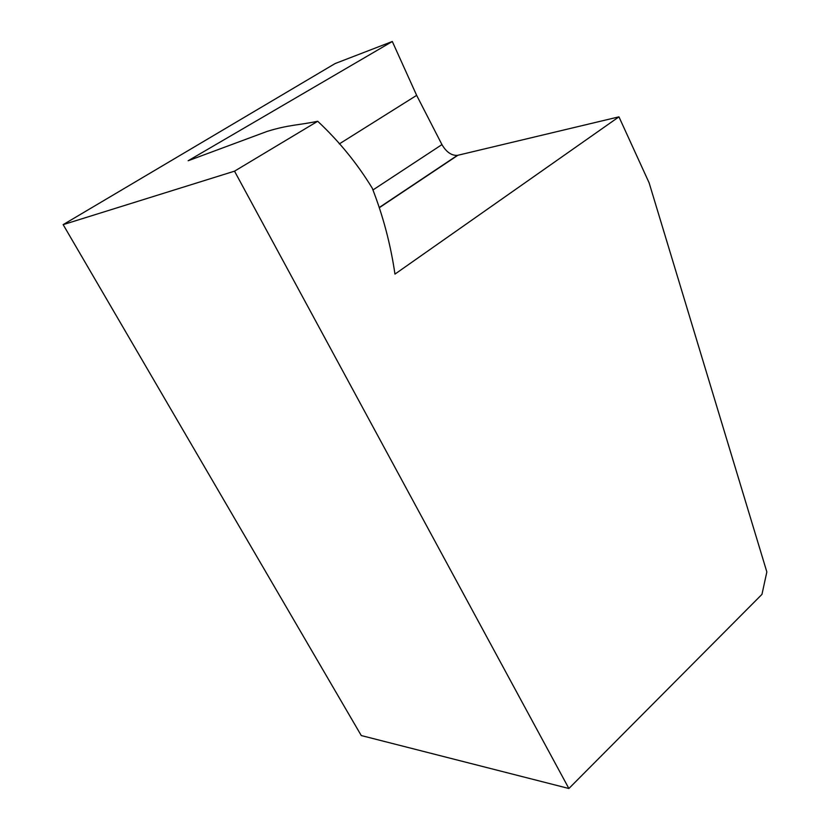 <?xml version="1.0" encoding="UTF-8"?>
<svg xmlns="http://www.w3.org/2000/svg" width="830" height="830" viewBox="0 0 830 830"><rect width="100%" height="100%" fill="white"/><g stroke="black" fill="none" stroke-linecap="round" stroke-linejoin="round"><path stroke-width="1.25" d="M441.944 144.596C446.312 152.056 451.458 155.646 457.372 155.386L618.952 116.843L649.143 182.891L766.847 571.943L761.961 594.363L568.882 788.5L361.268 735.546L63.153 224.64L234.517 171.167L568.882 788.5M63.153 224.64L335.123 63.547L392.31 41.5L188.14 160.75L267.239 131.368C288.923 124.666 298.79 125.247 317.714 121.263L234.517 171.167M373.064 189.883L441.944 144.607L416.65 95.346L392.31 41.5M618.952 116.843L394.956 274.108C390.671 244.601 383.097 215.956 372.255 188.182C357.274 163.603 339.096 141.297 317.714 121.263M416.65 95.357L339.304 143.912M379.694 207.459L457.859 155.293M457.372 155.386L379.632 207.261"/></g></svg>
